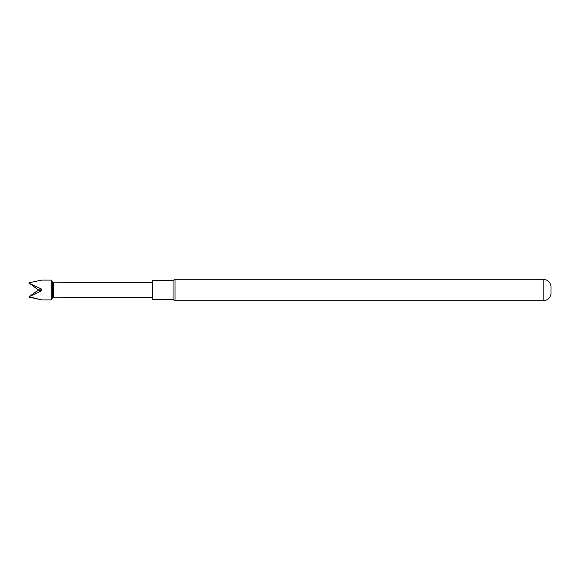 <?xml version="1.0" encoding="UTF-8"?>
<svg xmlns="http://www.w3.org/2000/svg" width="580" height="580" viewBox="0 0 580 580"><rect width="100%" height="100%" fill="white"/><g stroke="black" fill="none" stroke-linecap="round" stroke-linejoin="round"><path stroke-width="0.87" d="M29 283.236L41.63 289.087L41.644 289.884L41.63 290.681L29 296.764L41.63 299.875L29 297.076M152.518 297.467L53.425 297.17L53.425 282.83L52.628 282.366L52.628 297.634L51.243 299.904L51.243 280.096L41.644 280.096M41.63 280.14L29 282.764L37.279 289.195L29 282.924M173.036 280.437L152.518 280.437L152.518 299.563L173.036 299.563L175.037 300.715L175.037 279.285L173.036 280.437L173.036 299.563M551 286.012L551 293.988C550.021 298.156 547.397 300.404 543.126 300.715L543.126 279.285C547.397 279.596 550.021 281.844 551 286.012M41.63 290.681A152.141 1.747 0 0 1 37.279 290.79L36.866 290L37.279 290.805L29 296.764M41.63 289.087A152.141 1.747 0 0 1 37.279 289.195L36.866 290M52.628 282.366L51.243 280.096M53.425 282.83L152.518 282.532M543.126 279.285L175.037 279.285M543.126 300.715L175.037 300.715M53.425 297.17L52.628 297.634M41.644 299.904L51.243 299.904"/></g></svg>
